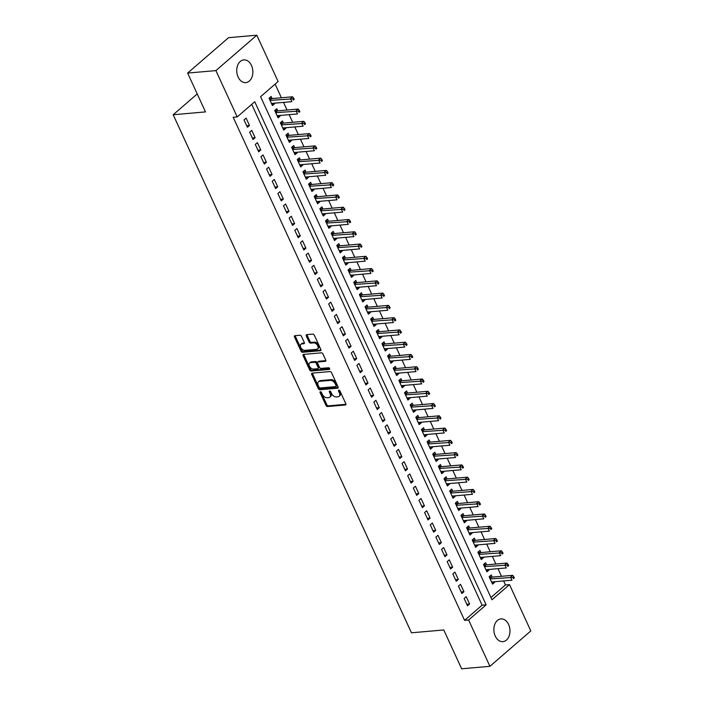 <?xml version="1.0" encoding="UTF-8"?>
<svg xmlns="http://www.w3.org/2000/svg" width="704" height="704" viewBox="0 0 704 704"><rect width="100%" height="100%" fill="white"/><g stroke="black" fill="none" stroke-linecap="round" stroke-linejoin="round"><path stroke-width="1.06" d="M320.408 391.732A0.977 0.625 -130.9 0 0 320.1 392.638L325.987 405.434A1.399 0.889 -130.9 0 0 327.536 406.551L345.374 404.985A1.399 0.889 -130.9 0 0 345.734 404.844A1.399 0.889 -130.9 0 0 345.814 403.7L339.926 390.896A0.977 0.625 -130.9 0 0 338.536 391.019L339.302 392.674A4.479 2.842 -130.9 0 1 339.064 396.343A4.479 2.842 -130.9 0 1 337.902 396.81L336.415 396.942A4.479 2.842 -130.9 0 1 331.47 393.36L330.704 391.706A0.977 0.625 -130.9 0 0 329.322 391.829L330.079 393.483A4.479 2.842 -130.9 0 1 329.842 397.153A4.479 2.842 -130.9 0 1 328.68 397.619L327.193 397.751A4.479 2.842 -130.9 0 1 322.247 394.17L321.49 392.515A0.977 0.625 -130.9 0 0 320.408 391.732M320.918 391.873A0.977 0.625 -130.9 0 0 320.936 391.917L326.823 404.712A1.399 0.889 -130.9 0 0 328.363 405.83L345.954 404.29M338.536 391.019L339.372 390.298A0.977 0.625 -130.9 0 0 339.372 390.298L340.138 391.952L339.302 392.674M330.141 391.063A0.977 0.625 -130.9 0 0 330.158 391.107L330.915 392.762L330.079 393.483M251.478 65.463A11.414 8.034 -95 0 1 245.802 82.614A11.414 8.034 -95 0 1 238.119 77.026A11.414 8.034 -95 0 1 243.804 59.875A11.414 8.034 -95 0 1 251.478 65.463M508.605 624.501A11.414 8.034 -95 0 1 502.929 641.643A11.414 8.034 -95 0 1 495.246 636.055A11.414 8.034 -95 0 1 500.931 618.904A11.414 8.034 -95 0 1 508.605 624.501M301.479 336.354A1.399 0.889 -130.9 0 0 299.939 335.236L294.932 335.676A1.399 0.889 -130.9 0 0 294.571 335.817A1.399 0.889 -130.9 0 0 294.492 336.961L301.03 351.173A1.399 0.889 -130.9 0 0 302.579 352.29L320.417 350.724A1.399 0.889 -130.9 0 0 320.778 350.583A1.399 0.889 -130.9 0 0 320.857 349.439L314.318 335.227A1.399 0.889 -130.9 0 0 312.77 334.11L306.724 334.638A1.399 0.889 -130.9 0 0 306.363 334.787A1.399 0.889 -130.9 0 0 306.293 335.931L309.091 342.012A1.399 0.889 -130.9 0 0 310.631 343.13L313.632 342.866A3.749 2.376 -130.9 0 1 317.39 345.171A3.749 2.376 -130.9 0 1 317.566 348.92A3.749 2.376 -130.9 0 1 316.598 349.307L304.85 350.337A3.749 2.376 -130.9 0 1 301.092 348.031A3.749 2.376 -130.9 0 1 300.916 344.282A3.749 2.376 -130.9 0 1 301.884 343.895L303.846 343.728A1.399 0.889 -130.9 0 0 304.207 343.578A1.399 0.889 -130.9 0 0 304.278 342.434L301.479 336.354M237.213 116.917L233.174 117.269L464.57 620.356L468.609 620.004L486.138 604.833L254.751 101.746L237.213 116.917L215.908 70.602L256.819 35.2L278.124 81.523L260.594 96.694L491.982 599.773L509.511 584.602L530.816 630.925L489.914 666.318L468.609 620.004M489.914 666.318L461.639 668.8L443.775 629.966L411.462 632.799L173.184 114.743L205.498 111.91L187.634 73.075L215.908 70.602M312.162 373.129A1.399 0.889 -130.9 0 0 311.793 373.278A1.399 0.889 -130.9 0 0 311.722 374.422L318.261 388.634A1.399 0.889 -130.9 0 0 319.801 389.752L337.647 388.186A1.399 0.889 -130.9 0 0 338.008 388.036A1.399 0.889 -130.9 0 0 338.087 386.892L331.549 372.68A1.399 0.889 -130.9 0 0 330 371.562L312.162 373.129M309.646 369.899L303.107 355.687A1.399 0.889 -130.9 0 1 303.186 354.543A1.399 0.889 -130.9 0 1 303.547 354.402L321.385 352.836A1.399 0.889 -130.9 0 1 322.934 353.954L325.732 360.034A1.399 0.889 -130.9 0 1 325.653 361.178A1.399 0.889 -130.9 0 1 325.292 361.328L318.058 361.962A1.399 0.889 -130.9 0 0 317.698 362.111A1.399 0.889 -130.9 0 0 317.618 363.255L319.475 367.286A1.399 0.889 -130.9 0 0 321.024 368.403L328.557 367.743A0.977 0.625 -130.9 0 1 329.331 369.433L311.186 371.017A1.399 0.889 -130.9 0 1 309.646 369.899L310.482 369.178L303.943 354.966L303.107 355.687M197.226 93.94L173.184 114.743M253.044 139.533L255.13 137.729L251.742 130.363L249.656 132.176L253.044 139.533M264.334 164.076L266.42 162.272L263.032 154.906L260.946 156.71L264.334 164.076M275.616 188.619L277.71 186.806L274.322 179.45L272.237 181.254L275.616 188.619M286.906 213.154L288.992 211.35L285.604 203.984L283.518 205.797L286.906 213.154M298.197 237.697L300.282 235.893L296.894 228.527L294.809 230.331L298.197 237.697M309.478 262.24L311.573 260.427L308.185 253.07L306.099 254.874L309.478 262.24M320.769 286.774L322.854 284.97L319.466 277.614L317.381 279.418L320.769 286.774M332.059 311.318L334.145 309.514L330.757 302.148L328.671 303.961L332.059 311.318M343.341 335.861L345.435 334.057L342.047 326.691L339.962 328.495L343.341 335.861M354.631 360.404L356.717 358.591L353.329 351.234L351.243 353.038L354.631 360.404M365.922 384.938L368.007 383.134L364.619 375.769L362.534 377.582L365.922 384.938M377.203 409.482L379.298 407.678L375.91 400.312L373.824 402.116L377.203 409.482M388.494 434.025L390.579 432.212L387.191 424.855L385.106 426.659L388.494 434.025M399.784 458.559L401.87 456.755L398.482 449.39L396.396 451.202L399.784 458.559M411.066 483.102L413.151 481.298L409.772 473.933L407.686 475.737L411.066 483.102M422.356 507.646L424.442 505.842L421.054 498.476L418.968 500.28L422.356 507.646M433.646 532.18L435.732 530.376L432.344 523.019L430.258 524.823L433.646 532.18M444.928 556.723L447.014 554.919L443.634 547.554L441.549 549.366L444.928 556.723M456.218 581.266L458.304 579.462L454.916 572.097L452.83 573.901L456.218 581.266M467.509 605.81L469.594 603.997L466.206 596.64L464.121 598.444L467.509 605.81M464.57 620.356L482.099 605.185L251.742 104.35M461.859 593.534L463.945 591.73L460.566 584.364L458.471 586.177L461.859 593.534M450.578 568.99L452.663 567.186L449.275 559.83L447.19 561.634L450.578 568.99M439.287 544.456L441.373 542.652L437.985 535.286L435.899 537.09L439.287 544.456M427.997 519.913L430.082 518.109L426.703 510.743L424.618 512.547L427.997 519.913M416.715 495.37L418.801 493.566L415.413 486.209L413.327 488.013L416.715 495.37M405.425 470.835L407.51 469.022L404.122 461.666L402.037 463.47L405.425 470.835M394.134 446.292L396.229 444.488L392.841 437.122L390.755 438.926L394.134 446.292M382.853 421.749L384.938 419.945L381.55 412.579L379.465 414.392L382.853 421.749M371.562 397.214L373.648 395.402L370.26 388.045L368.174 389.849L371.562 397.214M360.272 372.671L362.366 370.867L358.978 363.502L356.893 365.306L360.272 372.671M348.99 348.128L351.076 346.324L347.688 338.958L345.602 340.771L348.99 348.128M337.7 323.585L339.786 321.781L336.398 314.424L334.312 316.228L337.7 323.585M326.41 299.05L328.504 297.246L325.116 289.881L323.03 291.685L326.41 299.05M315.128 274.507L317.214 272.703L313.826 265.338L311.74 267.142L315.128 274.507M303.838 249.964L305.923 248.16L302.535 240.803L300.45 242.607L303.838 249.964M292.547 225.43L294.642 223.617L291.254 216.26L289.168 218.064L292.547 225.43M281.266 200.886L283.351 199.082L279.963 191.717L277.878 193.521L281.266 200.886M269.975 176.343L272.061 174.539L268.673 167.174L266.587 168.986L269.975 176.343M258.685 151.809L260.779 149.996L257.391 142.639L255.306 144.443L258.685 151.809M247.403 127.266L249.489 125.462L246.101 118.096L244.015 119.9L247.403 127.266M187.634 73.075L228.545 37.682L256.819 35.2M490.952 597.529L505.472 584.954L503.624 580.932M501.494 576.303L497.974 568.656M495.854 564.027L492.334 556.389M490.204 551.76L486.693 544.122M484.563 539.493L481.052 531.846M478.922 527.217L475.402 519.578M473.273 514.95L469.762 507.311M467.632 502.682L464.121 495.035M461.991 490.406L458.471 482.768M456.342 478.139L452.83 470.492M450.701 465.872L447.19 458.225M445.06 453.596L441.54 445.958M439.41 441.329L435.899 433.682M433.77 429.062L430.258 421.414M428.129 416.786L424.609 409.147M422.479 404.518L418.968 396.871M416.838 392.242L413.327 384.604M411.198 379.975L407.678 372.337M405.548 367.708L402.037 360.061M399.907 355.432L396.396 347.794M394.266 343.165L390.746 335.526M388.617 330.898L385.106 323.25M382.976 318.622L379.465 310.983M377.335 306.354L373.815 298.716M371.686 294.087L368.174 286.44M366.045 281.811L362.534 274.173M360.404 269.544L356.884 261.897M354.754 257.277L351.243 249.63M349.114 245.001L345.602 237.362M343.473 232.734L339.953 225.086M337.823 220.466L334.312 212.819M332.182 208.19L328.671 200.552M326.542 195.923L323.022 188.276M320.892 183.647L317.381 176.009M315.251 171.38L311.74 163.742M309.61 159.113L306.09 151.466M303.961 146.837L300.45 139.198M298.32 134.57L294.809 126.931M292.679 122.302L289.159 114.655M287.03 110.026L283.518 102.388M281.389 97.759L275.114 84.119M505.472 584.954L509.511 584.602M272.131 98.569L271.146 96.422L269.06 98.226L272.448 105.591L274.534 103.787L274.261 103.198M277.781 110.845L276.786 108.698L274.701 110.502L278.089 117.858L280.174 116.054L279.91 115.465M283.422 123.112L282.436 120.965L280.35 122.769L283.73 130.134L285.824 128.33L285.551 127.741M289.062 135.379L288.077 133.232L285.991 135.045L289.379 142.402L291.465 140.598L291.192 140.008M294.712 147.655L293.718 145.508L291.632 147.312L295.02 154.669L297.106 152.865L296.842 152.284M300.353 159.922L299.367 157.775L297.282 159.579L300.661 166.945L302.755 165.141L302.482 164.551M305.994 172.19L305.008 170.042L302.922 171.855L306.31 179.212L308.396 177.408L308.123 176.818M311.643 184.466L310.649 182.318L308.563 184.122L311.951 191.488L314.037 189.675L313.773 189.094M317.284 196.733L316.298 194.586L314.213 196.39L317.592 203.755L319.686 201.951L319.414 201.362M322.925 209L321.939 206.853L319.854 208.666L323.242 216.022L325.327 214.218L325.054 213.629M328.574 221.276L327.58 219.129L325.494 220.933L328.882 228.298L330.968 226.486L330.704 225.905M334.215 233.543L333.23 231.396L331.144 233.2L334.523 240.566L336.618 238.762L336.345 238.172M339.856 245.81L338.87 243.663L336.785 245.476L340.173 252.833L342.258 251.029L341.986 250.439M345.506 258.086L344.511 255.939L342.426 257.743L345.814 265.109L347.899 263.296L347.635 262.715M351.146 270.354L350.161 268.206L348.075 270.01L351.454 277.376L353.549 275.572L353.276 274.982M356.787 282.63L355.802 280.482L353.716 282.286L357.104 289.643L359.19 287.839L358.917 287.25M362.437 294.897L361.442 292.75L359.357 294.554L362.745 301.919L364.83 300.106L364.558 299.526M368.078 307.164L367.092 305.017L365.006 306.821L368.386 314.186L370.48 312.382L370.207 311.793M373.718 319.44L372.733 317.293L370.647 319.097L374.035 326.454L376.121 324.65L375.848 324.06M379.368 331.707L378.374 329.56L376.288 331.364L379.676 338.73L381.762 336.926L381.489 336.336M385.009 343.974L384.023 341.827L381.938 343.631L385.317 350.997L387.411 349.193L387.138 348.603M390.65 356.25L389.664 354.103L387.578 355.907L390.966 363.264L393.052 361.46L392.779 360.87M396.299 368.518L395.305 366.37L393.219 368.174L396.607 375.54L398.693 373.736L398.42 373.146M401.94 380.785L400.954 378.638L398.869 380.45L402.248 387.807L404.334 386.003L404.07 385.414M407.581 393.061L406.595 390.914L404.51 392.718L407.898 400.083L409.983 398.27L409.71 397.69M413.23 405.328L412.236 403.181L410.15 404.985L413.538 412.35L415.624 410.546L415.351 409.957M418.871 417.595L417.886 415.448L415.8 417.261L419.179 424.618L421.265 422.814L421.001 422.224M424.512 429.871L423.526 427.724L421.441 429.528L424.829 436.894L426.914 435.081L426.642 434.5M430.162 442.138L429.167 439.991L427.082 441.795L430.47 449.161L432.555 447.357L432.282 446.767M435.802 454.406L434.817 452.258L432.731 454.071L436.11 461.428L438.196 459.624L437.932 459.034M441.443 466.682L440.458 464.534L438.372 466.338L441.76 473.704L443.846 471.891L443.573 471.31M447.093 478.949L446.098 476.802L444.013 478.606L447.401 485.971L449.486 484.167L449.214 483.578M452.734 491.216L451.748 489.069L449.662 490.882L453.042 498.238L455.127 496.434L454.863 495.845M458.374 503.492L457.389 501.345L455.303 503.149L458.691 510.514L460.777 508.702L460.504 508.121M464.024 515.759L463.03 513.612L460.944 515.416L464.332 522.782L466.418 520.978L466.145 520.388M469.665 528.035L468.679 525.888L466.585 527.692L469.973 535.049L472.058 533.245L471.794 532.655M475.306 540.302L474.32 538.155L472.234 539.959L475.622 547.325L477.708 545.512L477.435 544.931M480.955 552.57L479.961 550.422L477.875 552.226L481.263 559.592L483.349 557.788L483.076 557.198M486.596 564.846L485.61 562.698L483.516 564.502L486.904 571.859L488.99 570.055L488.726 569.466M492.237 577.113L491.251 574.966L489.166 576.77L492.554 584.135L494.639 582.331L494.366 581.742M482.099 605.185L486.138 604.833M494.639 582.331L491.832 582.569M469.594 603.997L466.787 604.243M488.99 570.055L486.191 570.302M463.945 591.73L461.146 591.976M483.349 557.788L480.542 558.034M458.304 579.462L455.497 579.709M477.708 545.512L474.901 545.758M452.663 567.186L449.856 567.433M472.058 533.245L469.26 533.491M447.014 554.919L444.215 555.166M466.418 520.978L463.61 521.224M441.373 542.652L438.566 542.898M460.777 508.702L457.97 508.948M435.732 530.376L432.925 530.622M455.127 496.434L452.329 496.681M430.082 518.109L427.284 518.355M449.486 484.167L446.679 484.414M424.442 505.842L421.634 506.079M443.846 471.891L441.038 472.138M418.801 493.566L415.994 493.812M438.196 459.624L435.398 459.87M413.151 481.298L410.353 481.545M432.555 447.357L429.748 447.603M407.51 469.022L404.703 469.269M426.914 435.081L424.107 435.327M401.87 456.755L399.062 457.002M421.265 422.814L418.466 423.06M396.229 444.488L393.422 444.734M415.624 410.546L412.817 410.793M390.579 432.212L387.772 432.458M409.983 398.27L407.176 398.517M384.938 419.945L382.131 420.191M404.334 386.003L401.535 386.25M379.298 407.678L376.49 407.924M398.693 373.736L395.886 373.982M373.648 395.402L370.841 395.648M393.052 361.46L390.245 361.706M368.007 383.134L365.2 383.381M387.411 349.193L384.604 349.439M362.366 370.867L359.559 371.114M381.762 336.926L378.954 337.163M356.717 358.591L353.91 358.838M376.121 324.65L373.314 324.896M351.076 346.324L348.269 346.57M370.48 312.382L367.673 312.629M345.435 334.057L342.628 334.303M364.83 300.106L362.023 300.353M339.786 321.781L336.978 322.027M359.19 287.839L356.382 288.086M334.145 309.514L331.338 309.76M353.549 275.572L350.742 275.818M328.504 297.246L325.697 297.484M347.899 263.296L345.092 263.542M322.854 284.97L320.056 285.217M342.258 251.029L339.451 251.275M317.214 272.703L314.406 272.95M336.618 238.762L333.81 239.008M311.573 260.427L308.766 260.674M330.968 226.486L328.161 226.732M305.923 248.16L303.125 248.406M325.327 214.218L322.52 214.465M300.282 235.893L297.475 236.139M319.686 201.951L316.879 202.198M294.642 223.617L291.834 223.863M314.037 189.675L311.238 189.922M288.992 211.35L286.194 211.596M308.396 177.408L305.589 177.654M283.351 199.082L280.544 199.329M302.755 165.141L299.948 165.387M277.71 186.806L274.903 187.053M297.106 152.865L294.307 153.111M272.061 174.539L269.262 174.786M291.465 140.598L288.658 140.844M266.42 162.272L263.613 162.518M285.824 128.33L283.017 128.568M260.779 149.996L257.972 150.242M280.174 116.054L277.376 116.301M255.13 137.729L252.331 137.975M274.534 103.787L271.726 104.034M249.489 125.462L246.682 125.708M329.842 397.153L330.678 396.431A4.479 2.842 -130.9 0 0 330.915 392.762M339.064 396.343L339.891 395.622A4.479 2.842 -130.9 0 0 340.138 391.952M312.409 373.102A1.399 0.889 -130.9 0 0 312.558 373.701L319.097 387.913A1.399 0.889 -130.9 0 0 320.637 389.03L338.228 387.482M319.035 387.182A0.977 0.625 -130.9 0 0 320.118 387.966L335.782 386.593A0.977 0.625 -130.9 0 0 336.09 385.695L335.28 383.944A4.479 2.842 -130.9 0 0 330.343 380.371L319.634 381.304A4.479 2.842 -130.9 0 0 318.472 381.77A4.479 2.842 -130.9 0 0 318.234 385.44L319.035 387.182M336.618 385.871A0.977 0.625 -130.9 0 0 336.926 384.965L336.09 385.695M318.472 381.77L319.308 381.049A4.479 2.842 -130.9 0 1 320.47 380.582L331.17 379.65A4.479 2.842 -130.9 0 1 336.116 383.222L336.926 384.965M303.802 354.376A1.399 0.889 -130.9 0 0 303.943 354.966M325.873 360.624L318.894 361.24A1.399 0.889 -130.9 0 0 318.534 361.381L317.698 362.111M329.71 368.746L312.022 370.295L311.186 371.017M310.552 362.622A3.749 2.376 -130.9 0 0 309.575 363.009A3.749 2.376 -130.9 0 0 309.751 366.758A3.749 2.376 -130.9 0 0 313.509 369.063L317.654 368.702A1.399 0.889 -130.9 0 0 318.014 368.553A1.399 0.889 -130.9 0 0 318.085 367.409L316.228 363.378A1.399 0.889 -130.9 0 0 314.688 362.261L310.552 362.622L311.379 361.9A3.749 2.376 -130.9 0 0 310.411 362.287L309.575 363.009M318.49 367.981A1.399 0.889 -130.9 0 0 318.85 367.831A1.399 0.889 -130.9 0 0 318.921 366.687L318.085 367.409M311.379 361.9L315.524 361.53A1.399 0.889 -130.9 0 1 317.064 362.648L318.921 366.687M310.482 369.178A1.399 0.889 -130.9 0 0 312.022 370.295M300.916 344.282L301.752 343.561A3.749 2.376 -130.9 0 1 302.72 343.174L304.427 343.024M317.566 348.92L318.402 348.198A3.749 2.376 -130.9 0 0 318.226 344.45A3.749 2.376 -130.9 0 0 314.468 342.144L313.632 342.866M306.979 334.611A1.399 0.889 -130.9 0 0 307.129 335.21L309.918 341.29A1.399 0.889 -130.9 0 0 311.467 342.408L314.468 342.144M295.187 335.65A1.399 0.889 -130.9 0 0 295.328 336.239L301.866 350.451A1.399 0.889 -130.9 0 0 303.406 351.569L320.998 350.029M491.559 581.988L511.966 580.202L510.55 577.13L512.635 575.326L491.753 577.157A1.426 0.906 49.1 0 1 491.339 577.095L489.482 576.497M512.917 577.394L513.48 578.618L514.316 577.896L513.753 576.673L512.917 577.394L490.151 578.917M514.316 577.896L513.48 578.618M513.753 576.673L512.635 575.326M485.918 569.712L506.317 567.926L504.909 564.863L506.994 563.05L486.112 564.881A1.426 0.906 49.1 0 1 485.69 564.828L483.842 564.221M507.267 565.127L507.83 566.35L508.666 565.629L508.103 564.397L507.267 565.127L484.51 566.65M508.666 565.629L507.83 566.35M508.103 564.397L506.994 563.05M480.278 557.445L500.676 555.658L499.268 552.587L501.354 550.783L480.462 552.614A1.426 0.906 49.1 0 1 480.049 552.561L478.201 551.954M501.626 552.851L502.19 554.083L503.026 553.362L502.462 552.13L501.626 552.851L478.861 554.374M503.026 553.362L502.19 554.083M502.462 552.13L501.354 550.783M474.628 545.178L495.035 543.382L493.618 540.32L495.704 538.516L474.822 540.346A1.426 0.906 49.1 0 1 474.408 540.285L472.551 539.686M495.986 540.584L496.549 541.807L497.385 541.086L496.822 539.862L495.986 540.584L473.22 542.106M497.385 541.086L496.549 541.807M496.822 539.862L495.704 538.516M468.987 532.902L489.386 531.115L487.978 528.053L490.063 526.24L469.181 528.07A1.426 0.906 49.1 0 1 468.758 528.018L466.91 527.41M490.336 528.308L490.899 529.54L491.735 528.818L491.172 527.586L490.336 528.308L467.579 529.839M491.735 528.818L490.899 529.54M491.172 527.586L490.063 526.24M463.346 520.634L483.745 518.848L482.337 515.777L484.422 513.973L463.531 515.803A1.426 0.906 49.1 0 1 463.118 515.75L461.27 515.143M484.695 516.041L485.258 517.273L486.094 516.542L485.531 515.319L484.695 516.041L461.93 517.563M486.094 516.542L485.258 517.273M485.531 515.319L484.422 513.973M457.697 508.367L478.104 506.572L476.687 503.51L478.773 501.706L457.89 503.536A1.426 0.906 49.1 0 1 457.477 503.474L455.62 502.867M479.054 503.774L479.618 504.997L480.454 504.275L479.89 503.052L479.054 503.774L456.289 505.296M480.454 504.275L479.618 504.997M479.89 503.052L478.773 501.706M452.056 496.091L472.454 494.305L471.046 491.234L473.132 489.43L452.25 491.26A1.426 0.906 49.1 0 1 451.827 491.207L449.979 490.6M473.405 491.498L473.968 492.73L474.804 492.008L474.241 490.776L473.405 491.498L450.648 493.029M474.804 492.008L473.968 492.73M474.241 490.776L473.132 489.43M446.415 483.824L466.814 482.038L465.406 478.966L467.491 477.162L446.6 478.993A1.426 0.906 49.1 0 1 446.186 478.94L444.338 478.333M467.764 479.23L468.327 480.454L469.163 479.732L468.6 478.509L467.764 479.23L444.998 480.753M469.163 479.732L468.327 480.454M468.6 478.509L467.491 477.162M440.766 471.557L461.173 469.762L459.756 466.699L461.842 464.895L440.959 466.726A1.426 0.906 49.1 0 1 440.546 466.664L438.689 466.057M462.123 466.963L462.686 468.186L463.522 467.465L462.959 466.242L462.123 466.963L439.358 468.486M463.522 467.465L462.686 468.186M462.959 466.242L461.842 464.895M435.125 459.281L455.523 457.494L454.115 454.423L456.201 452.619L435.318 454.45A1.426 0.906 49.1 0 1 434.896 454.397L433.048 453.79M456.474 454.687L457.037 455.919L457.873 455.198L457.31 453.966L456.474 454.687L433.717 456.218M457.873 455.198L457.037 455.919M457.31 453.966L456.201 452.619M429.484 447.014L449.882 445.227L448.474 442.156L450.56 440.352L429.669 442.182A1.426 0.906 49.1 0 1 429.255 442.13L427.407 441.522M450.833 442.42L451.396 443.643L452.232 442.922L451.669 441.698L450.833 442.42L428.067 443.942M452.232 442.922L451.396 443.643M451.669 441.698L450.56 440.352M423.834 434.746L444.242 432.951L442.825 429.889L444.91 428.076L424.028 429.915A1.426 0.906 49.1 0 1 423.614 429.854L421.758 429.246M445.192 430.153L445.755 431.376L446.591 430.654L446.028 429.431L445.192 430.153L422.426 431.675M446.591 430.654L445.755 431.376M446.028 429.431L444.91 428.076M418.194 422.47L438.592 420.684L437.184 417.613L439.27 415.809L418.387 417.639A1.426 0.906 49.1 0 1 417.965 417.586L416.117 416.979M439.542 417.877L440.106 419.109L440.942 418.387L440.378 417.155L439.542 417.877L416.786 419.408M440.942 418.387L440.106 419.109M440.378 417.155L439.27 415.809M412.553 410.203L432.951 408.417L431.543 405.346L433.629 403.542L412.746 405.372A1.426 0.906 49.1 0 1 412.324 405.319L410.476 404.712M433.902 405.61L434.465 406.833L435.301 406.111L434.738 404.888L433.902 405.61L411.136 407.132M435.301 406.111L434.465 406.833M434.738 404.888L433.629 403.542M406.903 397.927L427.31 396.141L425.894 393.078L427.979 391.266L407.097 393.105A1.426 0.906 49.1 0 1 406.683 393.043L404.826 392.436M428.261 393.342L428.824 394.566L429.66 393.844L429.097 392.621L428.261 393.342L405.495 394.865M429.66 393.844L428.824 394.566M429.097 392.621L427.979 391.266M401.262 385.66L421.661 383.874L420.253 380.802L422.338 378.998L401.456 380.829A1.426 0.906 49.1 0 1 401.034 380.776L399.186 380.169M422.611 381.066L423.174 382.298L424.01 381.577L423.447 380.345L422.611 381.066L399.854 382.598M424.01 381.577L423.174 382.298M423.447 380.345L422.338 378.998M395.622 373.393L416.02 371.606L414.612 368.535L416.698 366.731L395.815 368.562A1.426 0.906 49.1 0 1 395.393 368.5L393.545 367.902M416.97 368.799L417.534 370.022L418.37 369.301L417.806 368.078L416.97 368.799L394.205 370.322M418.37 369.301L417.534 370.022M417.806 368.078L416.698 366.731M389.972 361.117L410.379 359.33L408.962 356.268L411.048 354.455L390.166 356.286A1.426 0.906 49.1 0 1 389.752 356.233L387.895 355.626M411.33 356.532L411.893 357.755L412.729 357.034L412.166 355.802L411.33 356.532L388.564 358.054M412.729 357.034L411.893 357.755M412.166 355.802L411.048 354.455M384.331 348.85L404.73 347.063L403.322 343.992L405.407 342.188L384.525 344.018A1.426 0.906 49.1 0 1 384.102 343.966L382.254 343.358M405.68 344.256L406.252 345.488L407.079 344.766L406.516 343.534L405.68 344.256L382.923 345.787M407.079 344.766L406.252 345.488M406.516 343.534L405.407 342.188M378.69 336.582L399.089 334.796L397.681 331.725L399.766 329.921L378.884 331.751A1.426 0.906 49.1 0 1 378.462 331.69L376.614 331.091M400.039 331.989L400.602 333.212L401.438 332.49L400.875 331.267L400.039 331.989L377.274 333.511M401.438 332.49L400.602 333.212M400.875 331.267L399.766 329.921M373.041 324.306L393.448 322.52L392.031 319.458L394.117 317.645L373.234 319.475A1.426 0.906 49.1 0 1 372.821 319.422L370.964 318.815M394.398 319.713L394.962 320.945L395.798 320.223L395.234 318.991L394.398 319.713L371.633 321.244M395.798 320.223L394.962 320.945M395.234 318.991L394.117 317.645M367.4 312.039L387.798 310.253L386.39 307.182L388.476 305.378L367.594 307.208A1.426 0.906 49.1 0 1 367.171 307.155L365.323 306.548M388.749 307.446L389.321 308.678L390.148 307.947L389.585 306.724L388.749 307.446L365.992 308.968M390.148 307.947L389.321 308.678M389.585 306.724L388.476 305.378M361.759 299.772L382.158 297.977L380.75 294.914L382.835 293.11L361.953 294.941A1.426 0.906 49.1 0 1 361.53 294.879L359.682 294.272M383.108 295.178L383.671 296.402L384.507 295.68L383.944 294.457L383.108 295.178L360.342 296.701M384.507 295.68L383.671 296.402M383.944 294.457L382.835 293.11M356.11 287.496L376.517 285.71L375.1 282.647L377.186 280.834L356.303 282.665A1.426 0.906 49.1 0 1 355.89 282.612L354.033 282.005M377.467 282.902L378.03 284.134L378.866 283.413L378.303 282.181L377.467 282.902L354.702 284.434M378.866 283.413L378.03 284.134M378.303 282.181L377.186 280.834M350.469 275.229L370.867 273.442L369.459 270.371L371.545 268.567L350.662 270.398A1.426 0.906 49.1 0 1 350.24 270.345L348.392 269.738M371.818 270.635L372.39 271.867L373.217 271.137L372.654 269.914L371.818 270.635L349.061 272.158M373.217 271.137L372.39 271.867M372.654 269.914L371.545 268.567M344.828 262.962L365.226 261.166L363.818 258.104L365.904 256.3L345.022 258.13A1.426 0.906 49.1 0 1 344.599 258.069L342.751 257.462M366.177 258.368L366.74 259.591L367.576 258.87L367.013 257.646L366.177 258.368L343.411 259.89M367.576 258.87L366.74 259.591M367.013 257.646L365.904 256.3M339.178 250.686L359.586 248.899L358.169 245.828L360.254 244.024L339.372 245.854A1.426 0.906 49.1 0 1 338.958 245.802L337.102 245.194M360.536 246.092L361.099 247.324L361.935 246.602L361.372 245.37L360.536 246.092L337.77 247.623M361.935 246.602L361.099 247.324M361.372 245.37L360.254 244.024M333.538 238.418L353.936 236.632L352.528 233.561L354.614 231.757L333.731 233.587A1.426 0.906 49.1 0 1 333.309 233.534L331.461 232.927M354.886 233.825L355.458 235.048L356.286 234.326L355.722 233.103L354.886 233.825L332.13 235.347M356.286 234.326L355.458 235.048M355.722 233.103L354.614 231.757M327.897 226.151L348.295 224.356L346.887 221.294L348.973 219.49L328.09 221.32A1.426 0.906 49.1 0 1 327.668 221.258L325.82 220.651M349.246 221.558L349.809 222.781L350.645 222.059L350.082 220.836L349.246 221.558L326.48 223.08M350.645 222.059L349.809 222.781M350.082 220.836L348.973 219.49M322.247 213.875L342.654 212.089L341.238 209.018L343.323 207.214L322.441 209.044A1.426 0.906 49.1 0 1 322.027 208.991L320.17 208.384M343.605 209.282L344.168 210.514L345.004 209.792L344.441 208.56L343.605 209.282L320.839 210.813M345.004 209.792L344.168 210.514M344.441 208.56L343.323 207.214M316.606 201.608L337.005 199.822L335.597 196.75L337.682 194.946L316.8 196.777A1.426 0.906 49.1 0 1 316.378 196.724L314.53 196.117M337.955 197.014L338.527 198.238L339.354 197.516L338.791 196.293L337.955 197.014L315.198 198.537M339.354 197.516L338.527 198.238M338.791 196.293L337.682 194.946M310.966 189.341L331.364 187.546L329.956 184.483L332.042 182.67L311.159 184.51A1.426 0.906 49.1 0 1 310.737 184.448L308.889 183.841M332.314 184.747L332.878 185.97L333.714 185.249L333.15 184.026L332.314 184.747L309.549 186.27M333.714 185.249L332.878 185.97M333.15 184.026L332.042 182.67M305.316 177.065L325.723 175.278L324.306 172.207L326.392 170.403L305.51 172.234A1.426 0.906 49.1 0 1 305.096 172.181L303.239 171.574M326.674 172.471L327.237 173.703L328.073 172.982L327.51 171.75L326.674 172.471L303.908 174.002M328.073 172.982L327.237 173.703M327.51 171.75L326.392 170.403M299.675 164.798L320.074 163.011L318.666 159.94L320.751 158.136L299.869 159.966A1.426 0.906 49.1 0 1 299.446 159.914L297.598 159.306M321.024 160.204L321.596 161.427L322.423 160.706L321.86 159.482L321.024 160.204L298.267 161.726M322.423 160.706L321.596 161.427M321.86 159.482L320.751 158.136M294.034 152.522L314.433 150.735L313.025 147.673L315.11 145.86L294.228 147.69A1.426 0.906 49.1 0 1 293.806 147.638L291.958 147.03M315.383 147.937L315.946 149.16L316.782 148.438L316.219 147.206L315.383 147.937L292.618 149.459M316.782 148.438L315.946 149.16M316.219 147.206L315.11 145.86M288.385 140.254L308.792 138.468L307.375 135.397L309.461 133.593L288.578 135.423A1.426 0.906 49.1 0 1 288.165 135.37L286.308 134.763M309.742 135.661L310.306 136.893L311.142 136.171L310.578 134.939L309.742 135.661L286.977 137.192M311.142 136.171L310.306 136.893M310.578 134.939L309.461 133.593M282.744 127.987L303.142 126.201L301.734 123.13L303.82 121.326L282.938 123.156A1.426 0.906 49.1 0 1 282.515 123.094L280.667 122.496M304.093 123.394L304.665 124.617L305.492 123.895L304.929 122.672L304.093 123.394L281.336 124.916M305.492 123.895L304.665 124.617M304.929 122.672L303.82 121.326M277.103 115.711L297.502 113.925L296.094 110.862L298.179 109.05L277.297 110.88A1.426 0.906 49.1 0 1 276.874 110.827L275.026 110.22M298.452 111.126L299.015 112.35L299.851 111.628L299.288 110.396L298.452 111.126L275.695 112.649M299.851 111.628L299.015 112.35M299.288 110.396L298.179 109.05M271.462 103.444L291.861 101.658L290.444 98.586L292.53 96.782L271.647 98.613A1.426 0.906 49.1 0 1 271.234 98.56L269.377 97.953M292.811 98.85L293.374 100.082L294.21 99.361L293.647 98.129L292.811 98.85L270.046 100.373M294.21 99.361L293.374 100.082M293.647 98.129L292.53 96.782M320.936 391.917L320.1 392.638M330.158 391.107L329.322 391.829M345.937 404.501L345.374 404.985M328.363 405.83L327.536 406.551M326.823 404.712L325.987 405.434M338.202 387.702L337.647 388.186M320.637 389.03L319.801 389.752M319.097 387.913L318.261 388.634M312.558 373.701L311.722 374.422M336.116 383.222L335.28 383.944M331.17 379.65L330.343 380.371M320.47 380.582L319.634 381.304M325.855 360.844L325.292 361.328M318.894 361.24L318.058 361.962M317.064 362.648L316.228 363.378M315.524 361.53L314.688 362.261M304.401 343.244L303.846 343.728M302.72 343.174L301.884 343.895M311.467 342.408L310.631 343.13M309.918 341.29L309.091 342.012M307.129 335.21L306.293 335.931M320.98 350.249L320.417 350.724M303.406 351.569L302.579 352.29M301.866 350.451L301.03 351.173M295.328 336.239L294.492 336.961M491.339 577.095L489.887 578.354M491.753 577.157L490.028 578.653M485.69 564.828L484.246 566.078M486.112 564.881L484.387 566.377M480.049 552.561L478.606 553.81M480.462 552.614L478.738 554.11M474.408 540.285L472.956 541.543M474.822 540.346L473.097 541.834M468.758 528.018L467.315 529.267M469.181 528.07L467.456 529.566M463.118 515.75L461.674 517M463.531 515.803L461.806 517.299M457.477 503.474L456.025 504.733M457.89 503.536L456.166 505.023M451.827 491.207L450.384 492.457M452.25 491.26L450.525 492.756M446.186 478.94L444.743 480.19M446.6 478.993L444.875 480.489M440.546 466.664L439.094 467.914M440.959 466.726L439.234 468.213M434.896 454.397L433.453 455.646M435.318 454.45L433.594 455.946M429.255 442.13L427.812 443.379M429.669 442.182L427.944 443.678M423.614 429.854L422.162 431.103M424.028 429.915L422.303 431.402M417.965 417.586L416.522 418.836M418.387 417.639L416.662 419.135M412.324 405.319L410.881 406.569M412.746 405.372L411.013 406.868M406.683 393.043L405.231 394.293M407.097 393.105L405.372 394.592M401.034 380.776L399.59 382.026M401.456 380.829L399.731 382.325M395.393 368.5L393.95 369.758M395.815 368.562L394.082 370.058M389.752 356.233L388.3 357.482M390.166 356.286L388.441 357.782M384.102 343.966L382.659 345.215M384.525 344.018L382.8 345.514M378.462 331.69L377.018 332.948M378.884 331.751L377.15 333.247M372.821 319.422L371.369 320.672M373.234 319.475L371.51 320.971M367.171 307.155L365.728 308.405M367.594 307.208L365.869 308.704M361.53 294.879L360.087 296.138M361.953 294.941L360.219 296.428M355.89 282.612L354.438 283.862M356.303 282.665L354.578 284.161M350.24 270.345L348.797 271.594M350.662 270.398L348.938 271.894M344.599 258.069L343.156 259.318M345.022 258.13L343.288 259.618M338.958 245.802L337.506 247.051M339.372 245.854L337.647 247.35M333.309 233.534L331.866 234.784M333.731 233.587L332.006 235.083M327.668 221.258L326.225 222.508M328.09 221.32L326.357 222.807M322.027 208.991L320.575 210.241M322.441 209.044L320.716 210.54M316.378 196.724L314.934 197.974M316.8 196.777L315.075 198.273M310.737 184.448L309.294 185.698M311.159 184.51L309.426 185.997M305.096 172.181L303.644 173.43M305.51 172.234L303.785 173.73M299.446 159.914L298.003 161.163M299.869 159.966L298.144 161.462M293.806 147.638L292.362 148.887M294.228 147.69L292.494 149.186M288.165 135.37L286.713 136.62M288.578 135.423L286.854 136.919M282.515 123.094L281.072 124.353M282.938 123.156L281.213 124.652M276.874 110.827L275.431 112.077M277.297 110.88L275.563 112.376M271.234 98.56L269.782 99.81M271.647 98.613L269.922 100.109M336.873 385.774L336.037 386.496M318.85 367.831L318.014 368.553"/></g></svg>
